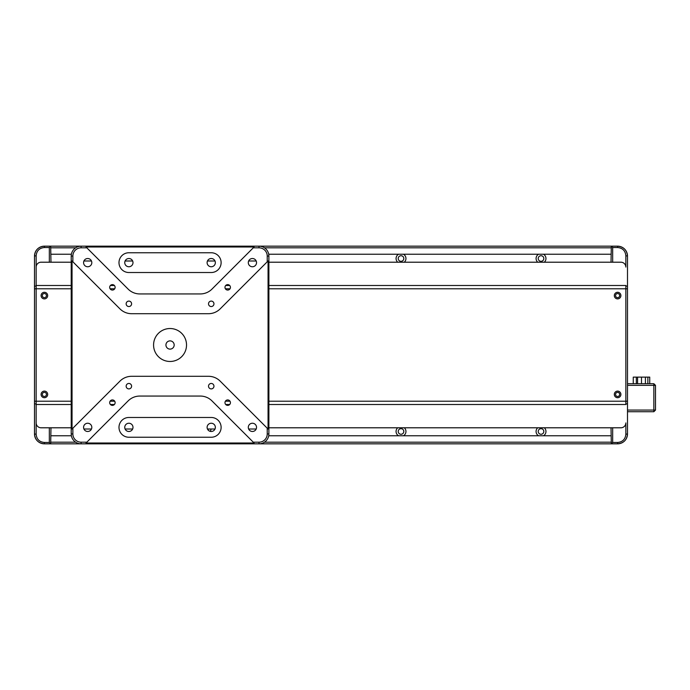 <?xml version="1.0" encoding="UTF-8"?>
<svg xmlns="http://www.w3.org/2000/svg" width="690" height="690" viewBox="0 0 690 690"><rect width="100%" height="100%" fill="white"/><g stroke="black" fill="none" stroke-linecap="round" stroke-linejoin="round"><path stroke-width="1.03" d="M46.446 295.587A2.061 2.061 0 0 0 44.384 293.526A2.061 2.061 0 0 0 42.323 295.587A2.061 2.061 0 0 0 44.384 297.64A2.061 2.061 0 0 0 46.446 295.587M46.446 394.413A2.061 2.061 0 0 0 44.384 392.36A2.061 2.061 0 0 0 42.323 394.413A2.061 2.061 0 0 0 44.384 396.474A2.061 2.061 0 0 0 46.446 394.413M36.147 434.234L34.5 433.95L34.5 256.05C35.095 250.03 38.39 246.735 44.384 246.166A9.884 9.884 0 0 0 34.5 256.05L36.147 255.766L36.147 434.234C36.639 439.237 39.382 441.98 44.384 442.471L44.384 443.834C38.39 443.265 35.095 439.97 34.5 433.95A9.884 9.884 0 0 0 44.384 443.834L50.689 443.834L49.326 442.471L49.326 427.791M44.384 442.471L49.326 442.471M50.974 427.791L50.689 443.834M44.384 247.529L44.384 246.166L50.689 246.166L49.326 247.529L44.384 247.529C39.382 248.021 36.639 250.763 36.147 255.766M50.689 246.166L50.974 262.209M49.326 262.209L49.326 247.529M615.558 394.413A2.061 2.061 0 0 0 617.61 396.474A2.061 2.061 0 0 0 619.672 394.413A2.061 2.061 0 0 0 617.61 392.36A2.061 2.061 0 0 0 615.558 394.413M615.558 295.587A2.061 2.061 0 0 0 617.61 297.64A2.061 2.061 0 0 0 619.672 295.587A2.061 2.061 0 0 0 617.61 293.526A2.061 2.061 0 0 0 615.558 295.587M617.61 442.471L617.61 443.834A9.884 9.884 0 0 0 627.495 433.95C626.9 439.97 623.605 443.265 617.61 443.834L611.314 443.834L612.668 442.471L617.61 442.471C622.613 441.98 625.364 439.237 625.847 434.234L625.847 422.927A4.942 4.864 180 0 1 620.905 427.791L268.884 427.791M268.884 262.209L620.905 262.209A4.942 4.864 -0 0 1 625.847 267.073L625.847 255.766C625.364 250.763 622.613 248.021 617.61 247.529L617.61 246.166C623.605 246.735 626.9 250.03 627.495 256.05A9.884 9.884 0 0 0 617.61 246.166L611.314 246.166L612.668 247.529L612.668 262.209M625.847 255.766L627.495 256.05L627.495 433.95L625.847 434.234M611.314 443.834L611.03 427.791M612.668 427.791L612.668 442.471M617.61 247.529L612.668 247.529M611.03 262.209L611.314 246.166M627.495 410.067L653.853 410.067L653.853 411.714L627.495 411.714M653.853 411.714L655.5 410.067L653.853 410.067L653.853 385.356L627.495 385.356M627.495 383.709L653.853 383.709L655.5 385.356L655.5 410.067M653.853 383.709L653.853 385.356L655.5 385.356M645.417 383.709L645.417 377.12L649.739 377.12L649.739 383.709L649.739 377.12M637.577 383.709L637.577 377.12L645.417 377.12M641.502 377.12L641.502 383.709M633.265 383.709L633.265 377.12L637.577 377.12M210.614 429.007A1.32 1.32 0 0 1 209.622 431.147M208.354 430.31A1.32 1.32 0 0 1 208.561 429.007M47.679 394.413A3.295 3.295 0 0 0 44.384 391.118A3.295 3.295 0 0 0 41.09 394.413A3.295 3.295 0 0 0 44.384 397.707A3.295 3.295 0 0 0 47.679 394.413M47.679 295.587A3.295 3.295 0 0 0 44.384 292.293A3.295 3.295 0 0 0 41.09 295.587A3.295 3.295 0 0 0 44.384 298.882A3.295 3.295 0 0 0 47.679 295.587M620.905 295.587A3.295 3.295 0 0 0 617.61 292.293A3.295 3.295 0 0 0 614.316 295.587A3.295 3.295 0 0 0 617.61 298.882A3.295 3.295 0 0 0 620.905 295.587M620.905 394.413A3.295 3.295 0 0 0 617.61 391.118A3.295 3.295 0 0 0 614.316 394.413A3.295 3.295 0 0 0 617.61 397.707A3.295 3.295 0 0 0 620.905 394.413M268.884 285.496L625.847 285.496L625.847 404.504L268.884 404.504M71.217 404.504L36.147 404.504L36.147 422.927A4.942 4.864 180 0 0 41.09 427.791L71.217 427.791M71.217 285.496L36.147 285.496L36.147 267.073A4.942 4.864 -0 0 1 41.09 262.209L71.217 262.209M112.401 399.933A2.717 2.717 0 0 0 109.684 402.649A2.717 2.717 0 0 0 112.401 405.366A2.717 2.717 0 0 0 115.118 402.649A2.717 2.717 0 0 0 112.401 399.933M227.709 399.933A2.717 2.717 0 0 0 224.983 402.649A2.717 2.717 0 0 0 227.709 405.366A2.717 2.717 0 0 0 230.426 402.649A2.717 2.717 0 0 0 227.709 399.933M211.235 383.459A2.717 2.717 0 0 0 208.518 386.184A2.717 2.717 0 0 0 211.235 388.901A2.717 2.717 0 0 0 213.952 386.184A2.717 2.717 0 0 0 211.235 383.459M128.875 383.459A2.717 2.717 0 0 0 126.158 386.184A2.717 2.717 0 0 0 128.875 388.901A2.717 2.717 0 0 0 131.592 386.184A2.717 2.717 0 0 0 128.875 383.459M87.69 423.246A4.114 4.114 0 0 0 83.576 427.36A4.114 4.114 0 0 0 87.69 431.483A4.114 4.114 0 0 0 91.813 427.36A4.114 4.114 0 0 0 87.69 423.246M252.411 423.246A4.114 4.114 0 0 0 248.297 427.36A4.114 4.114 0 0 0 252.411 431.483A4.114 4.114 0 0 0 256.533 427.36A4.114 4.114 0 0 0 252.411 423.246M170.05 361.474A16.474 16.474 0 0 0 186.524 345A16.474 16.474 0 0 0 170.05 328.526A16.474 16.474 0 0 0 153.577 345A16.474 16.474 0 0 0 170.05 361.474M170.05 340.886A4.114 4.114 0 0 0 165.936 345A4.114 4.114 0 0 0 170.05 349.114A4.114 4.114 0 0 0 174.173 345A4.114 4.114 0 0 0 170.05 340.886M211.235 301.099A2.717 2.717 0 0 0 208.518 303.816A2.717 2.717 0 0 0 211.235 306.541A2.717 2.717 0 0 0 213.952 303.816A2.717 2.717 0 0 0 211.235 301.099M128.875 301.099A2.717 2.717 0 0 0 126.158 303.816A2.717 2.717 0 0 0 128.875 306.541A2.717 2.717 0 0 0 131.592 303.816A2.717 2.717 0 0 0 128.875 301.099M227.709 284.634A2.717 2.717 0 0 0 224.983 287.351A2.717 2.717 0 0 0 227.709 290.067A2.717 2.717 0 0 0 230.426 287.351A2.717 2.717 0 0 0 227.709 284.634M112.401 284.634A2.717 2.717 0 0 0 109.684 287.351A2.717 2.717 0 0 0 112.401 290.067A2.717 2.717 0 0 0 115.118 287.351A2.717 2.717 0 0 0 112.401 284.634M128.875 258.517A4.114 4.114 0 0 0 124.752 262.64A4.114 4.114 0 0 0 128.875 266.754A4.114 4.114 0 0 0 132.989 262.64A4.114 4.114 0 0 0 128.875 258.517M211.235 258.517A4.114 4.114 0 0 0 207.112 262.64A4.114 4.114 0 0 0 211.235 266.754A4.114 4.114 0 0 0 215.349 262.64A4.114 4.114 0 0 0 211.235 258.517M128.875 423.246A4.114 4.114 0 0 0 124.752 427.36A4.114 4.114 0 0 0 128.875 431.483A4.114 4.114 0 0 0 132.989 427.36A4.114 4.114 0 0 0 128.875 423.246M211.235 423.246A4.114 4.114 0 0 0 207.112 427.36A4.114 4.114 0 0 0 211.235 431.483A4.114 4.114 0 0 0 215.349 427.36A4.114 4.114 0 0 0 211.235 423.246M87.69 258.517A4.114 4.114 0 0 0 83.576 262.64A4.114 4.114 0 0 0 87.69 266.754A4.114 4.114 0 0 0 91.813 262.64A4.114 4.114 0 0 0 87.69 258.517M252.411 258.517A4.114 4.114 0 0 0 248.297 262.64A4.114 4.114 0 0 0 252.411 266.754A4.114 4.114 0 0 0 256.533 262.64A4.114 4.114 0 0 0 252.411 258.517M267.237 261.795L268.065 260.967L268.065 429.033L220.153 381.122A16.474 16.474 0 0 0 208.501 376.3L131.6 376.3A16.474 16.474 0 0 0 119.957 381.122L72.045 429.033L72.045 260.967L119.957 308.879A16.474 16.474 0 0 0 131.6 313.7L208.501 313.7A16.474 16.474 0 0 0 220.153 308.879L267.237 261.795L267.237 256.05A8.237 8.237 0 0 0 259 247.814L253.264 247.814L211.959 289.11A16.474 16.474 0 0 1 200.316 293.94L139.785 293.94A16.474 16.474 0 0 1 128.142 289.11L86.017 246.994L254.084 246.994L253.264 247.814M86.845 247.814L81.101 247.814A8.237 8.237 0 0 0 72.864 256.05L72.864 261.795M71.217 433.95L71.217 256.05A9.884 9.884 0 0 1 81.101 246.166L259 246.166A9.884 9.884 0 0 1 268.884 256.05L268.884 433.95A9.884 9.884 0 0 1 259 443.834L81.101 443.834A9.884 9.884 0 0 1 71.217 433.95L72.864 433.95A8.237 8.237 0 0 0 81.101 442.186L86.845 442.186L128.142 400.89A16.474 16.474 0 0 1 139.785 396.06L200.316 396.06A16.474 16.474 0 0 1 211.959 400.89L254.084 443.006L86.017 443.006L86.845 442.186M72.864 428.205L72.864 433.95M128.875 417.476A9.884 9.884 0 0 0 118.991 427.36A9.884 9.884 0 0 0 128.875 437.244L211.235 437.244A9.884 9.884 0 0 0 221.119 427.36A9.884 9.884 0 0 0 211.235 417.476L128.875 417.476M253.264 442.186L259 442.186A8.237 8.237 0 0 0 267.237 433.95L267.237 428.205M128.875 252.756A9.884 9.884 0 0 0 118.991 262.64A9.884 9.884 0 0 0 128.875 272.524L211.235 272.524A9.884 9.884 0 0 0 221.119 262.64A9.884 9.884 0 0 0 211.235 252.756L128.875 252.756M256.188 260.993L248.641 260.993M215.004 260.993L207.457 260.993M132.644 260.993L125.097 260.993M91.468 260.993L83.921 260.993M256.188 429.007L248.641 429.007M215.004 429.007L207.457 429.007M132.644 429.007L125.097 429.007M91.468 429.007L83.921 429.007M537.734 262.209A4.942 4.942 0 0 1 538.554 254.239M543.487 254.239A4.942 4.942 0 0 1 544.307 262.209M397.716 262.209A4.942 4.942 0 0 1 398.544 254.239M403.469 254.239A4.942 4.942 0 0 1 404.297 262.209M611.03 247.814L264.468 247.814M75.641 247.814L50.974 247.814M50.974 254.239L71.389 254.239M268.721 254.239L611.03 254.239M50.974 246.166L81.101 246.166L81.101 247.814M259 247.814L259 246.166L611.03 246.166M403.805 258.517A2.803 2.803 0 0 1 401.002 261.32A2.803 2.803 0 0 1 398.208 258.517A2.803 2.803 0 0 1 401.002 255.723A2.803 2.803 0 0 1 403.805 258.517M543.815 258.517A2.803 2.803 0 0 1 541.02 261.32A2.803 2.803 0 0 1 538.217 258.517A2.803 2.803 0 0 1 541.02 255.723A2.803 2.803 0 0 1 543.815 258.517M125.684 260.035A4.942 4.942 0 0 1 125.261 260.993M544.307 427.791A4.942 4.942 0 0 1 543.487 435.761M538.554 435.761A4.942 4.942 0 0 1 537.734 427.791M404.297 427.791A4.942 4.942 0 0 1 403.469 435.761M398.544 435.761A4.942 4.942 0 0 1 397.716 427.791M50.974 442.186L75.641 442.186M264.468 442.186L611.03 442.186M611.03 435.761L268.721 435.761M71.389 435.761L50.974 435.761M611.03 443.834L259 443.834L259 442.186M81.101 442.186L81.101 443.834L50.974 443.834M398.208 431.483A2.803 2.803 0 0 1 401.002 428.68A2.803 2.803 0 0 1 403.805 431.483A2.803 2.803 0 0 1 401.002 434.277A2.803 2.803 0 0 1 398.208 431.483M125.261 429.007A4.942 4.942 0 0 1 125.684 429.965M538.217 431.483A2.803 2.803 0 0 1 541.02 428.68A2.803 2.803 0 0 1 543.815 431.483A2.803 2.803 0 0 1 541.02 434.277A2.803 2.803 0 0 1 538.217 431.483M34.5 403.788L36.147 404.073M34.5 401.209L71.217 401.209M34.5 288.791L71.217 288.791M34.5 286.212L36.147 285.927M627.495 403.788L625.847 404.073M627.495 401.209L268.884 401.209M627.495 288.791L268.884 288.791M627.495 286.212L625.847 285.927M647.867 383.709L647.867 377.12M636.335 383.709L636.335 377.12M110.098 401.209L114.704 401.209M225.397 401.209L230.012 401.209M110.409 404.504L114.393 404.504M225.716 404.504L229.701 404.504M110.409 285.496L114.393 285.496M225.716 285.496L229.701 285.496M110.098 288.791L114.704 288.791M225.397 288.791L230.012 288.791M72.864 256.05L71.217 256.05M268.884 433.95L267.237 433.95M268.884 256.05L267.237 256.05"/></g></svg>
